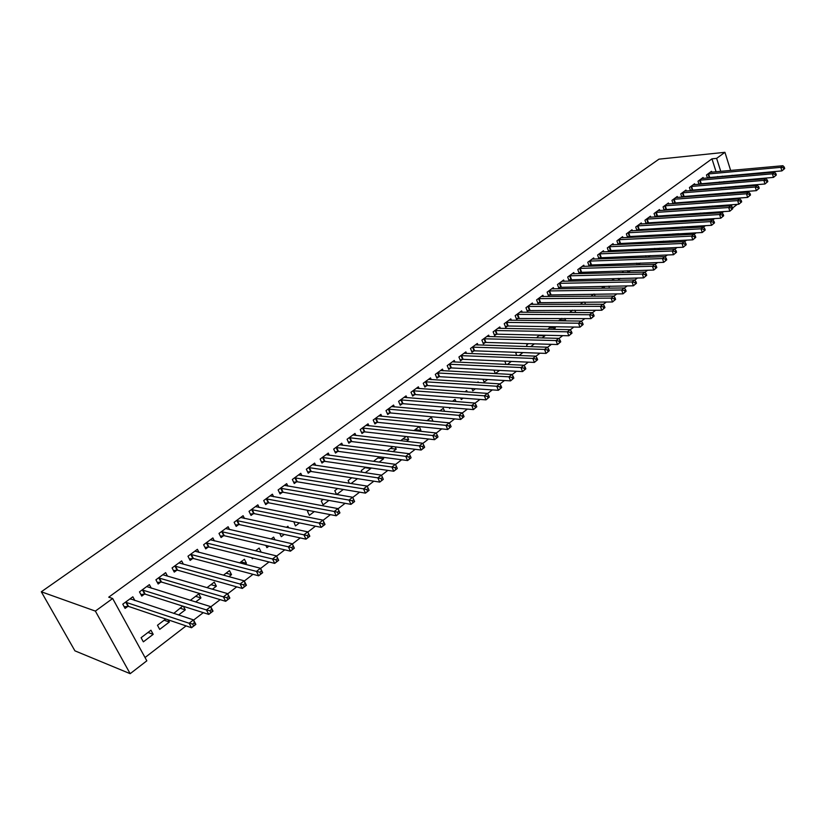 <?xml version="1.0" encoding="UTF-8"?>
<svg xmlns="http://www.w3.org/2000/svg" width="826" height="826" viewBox="0 0 826 826"><rect width="100%" height="100%" fill="white"/><g stroke="black" fill="none" stroke-linecap="round" stroke-linejoin="round"><path stroke-width="1.24" d="M145.035 657.527L186.077 625.891M193.604 620.089L203.258 612.655M210.806 606.831L220.139 599.645M227.697 593.822L236.721 586.863M244.289 581.029L253.014 574.307M260.593 568.464L269.028 561.969M276.617 556.115L284.764 549.837M292.363 543.983L300.241 537.912M307.84 532.047L315.449 526.183M323.059 520.318L330.41 514.65M338.02 508.785L345.123 503.313M352.743 497.448L359.599 492.162M367.219 486.287L373.837 481.186M381.457 475.311L387.848 470.386M395.468 464.511L401.632 459.762M409.262 453.887L415.21 449.303M422.829 443.438L428.56 439.019M436.18 433.144L441.704 428.88M449.323 423.015L454.651 418.906M462.261 413.041L467.392 409.087M475.002 403.222L479.947 399.412M487.546 393.548L492.306 389.893M499.906 384.028L504.48 380.507M512.068 374.653L516.467 371.266M524.056 365.412L528.289 362.16M535.867 356.316L539.925 353.187M547.504 347.343L551.396 344.339M558.965 338.515L562.712 335.624M570.26 329.801L573.853 327.044M581.401 321.221L584.839 318.578M592.376 312.765L595.67 310.225M603.197 304.422L606.346 301.996M613.863 296.204L616.877 293.88M624.373 288.098L627.254 285.879M634.75 280.107L637.496 277.99M644.972 272.229L647.594 270.205M655.059 264.454L657.558 262.534M665.013 256.783L667.387 254.955M674.832 249.215L677.083 247.48M684.506 241.76L686.654 240.108M694.067 234.398L696.091 232.829M703.494 227.129L705.404 225.653M712.797 219.964L714.604 218.57M721.976 212.881L723.679 211.57M146.832 660.81L130.167 673.686L74.918 650.836L41.3 591.788L658.972 159.16L724.929 152.314L716.627 158.365L711.96 158.84L108.722 597.177L112.656 598.499L146.832 660.81M737.288 204.352L732.517 208.038M164.116 620.223L169.371 622.009L168.215 619.841M169.371 622.009L159.697 629.381L157.477 625.261L165.727 619.004M151.303 588.226L149.372 584.622L139.48 591.891L141.752 596.104L144.426 594.131M195.597 596.32L200.945 597.952L198.829 593.873L190.331 600.326M200.945 597.952L195.659 601.978M183.351 564.168L181.648 560.895L172.076 567.927L174.265 572.098L176.847 570.198M226.087 573.182L231.517 574.648L229.463 570.611L223.474 575.164M231.517 574.648L228.905 576.651M214.388 540.937L212.871 537.933L203.609 544.747L205.726 548.877L208.224 547.029M255.616 550.766L261.119 552.088L259.137 548.082L255.502 550.849M253.303 558.056L252.343 558.779L251.785 557.674M244.465 518.46L243.102 515.703L234.13 522.3L236.174 526.399L238.6 524.603M288.646 527.814L287.892 526.255L286.457 527.349M284.309 534.422L281.305 536.714L279.694 533.41M273.623 496.725L272.384 494.175L263.7 500.566L265.673 504.614L268.016 502.889M314.293 511.573L309.378 515.321L307.499 511.377L308.666 510.489M301.893 475.673L300.767 473.298L292.352 479.493L294.262 483.52L296.534 481.837M343.317 489.446L336.678 494.506M336.564 494.485L334.788 490.665L337.627 488.507M329.316 455.281L328.294 453.071L320.127 459.07L321.975 463.056L324.174 461.424M365.051 467.692L370.791 468.518L370.513 467.908M370.791 468.518L365.247 472.74M362.036 472.265L361.261 470.562L365.681 467.217M355.923 435.509L354.994 433.433L347.065 439.267L348.851 443.211L350.998 441.631M390.43 448.425L396.212 449.148L395.21 446.866M396.212 449.148L392.918 451.657M392.856 446.577L387.136 450.924M381.757 416.325L380.9 414.384L373.207 420.042L374.942 423.945L377.017 422.416M415.075 429.716L420.899 430.325L419.288 426.588M420.899 430.325L419.722 431.234M419.205 426.588L413.898 430.614M406.857 397.709L406.062 395.881L398.597 401.374L400.269 405.246L402.293 403.759M444.584 411.338L443.304 408.292L439.835 410.914M431.234 379.64L430.511 377.905L423.253 383.243L424.874 387.084L426.835 385.639M467.258 391.978L466.669 390.553L465.007 391.813M463.128 398.153L461.28 399.557L460.619 397.956M454.93 362.077L454.259 360.446L447.207 365.629L448.776 369.439L450.686 368.024M487.588 379.516L484.15 382.128L482.973 379.237M477.975 345.02L477.345 343.471L470.49 348.51L472.018 352.279L473.876 350.916M511.325 361.416L507.298 364.493M506.09 364.431L504.923 361.509L505.388 361.158M500.391 328.428L499.802 326.951L493.132 331.856L494.619 335.593L496.426 334.262M534.381 343.843L530.684 346.672M527.205 346.559L526.616 345.051L528.423 343.678M522.197 312.29L521.66 310.886L515.166 315.666L516.601 319.363L518.356 318.072M549.342 327.798L555.309 327.901L554.876 326.745M555.309 327.901L553.389 329.357M547.814 329.264L550.808 326.683M543.425 296.586L542.919 295.254L536.601 299.9L538.005 303.565L539.708 302.306M569.682 312.362L575.67 312.383L574.844 310.163M572.573 310.163L569.475 312.517M564.106 281.305L563.631 280.024L557.478 284.547L558.83 288.181L560.493 286.963M595.112 296.204L594.338 294.087M593.739 294.087L590.92 296.235M584.24 266.416L583.796 265.198L577.797 269.606L579.119 273.21L580.74 272.012M614.038 280.355L613.573 279.043L611.777 280.406M610.115 286.137L609.082 286.921L608.803 286.157M603.858 251.909L603.445 250.753L597.601 255.048L598.891 258.61L600.471 257.454M630.434 270.649L628.059 272.456L627.45 270.721M622.99 237.785L622.597 236.67L616.898 240.851L618.147 244.393L619.686 243.257M650.217 255.575L648.028 257.237M646.211 257.299L645.664 255.74M641.637 224.011L641.265 222.937L635.721 227.016L636.929 230.526L638.436 229.421M669.483 240.893L667.522 242.379M663.939 242.545L663.464 241.171M659.829 210.578L659.478 209.546L654.068 213.531L655.235 216.97M656.711 215.927L655.307 216.97M681.429 227.532L687.449 227.202L687.263 226.654M687.449 227.202L686.509 227.914M681.254 228.203L682.224 226.933M677.578 197.476L677.248 196.485L671.961 200.367L673.066 203.671M674.543 202.762L673.335 203.661M704.413 213.862L704.072 212.819M700.5 213.046L698.972 214.213M694.893 184.683L694.583 183.733L689.421 187.533L690.474 190.713M691.94 189.918L690.918 190.672M720.788 200.253L720.509 199.365M718.321 199.52L716.999 200.532M711.805 172.211L711.506 171.292L706.467 174.998L707.459 178.055M708.925 177.383L708.078 178.003M727.035 206.046L726.725 205.065M725.083 199.954L724.805 199.056M723.194 194.017L722.936 193.201M721.346 188.245L721.108 187.502M719.56 182.629L719.343 181.957M717.804 177.146L717.608 176.547M716.101 171.818L711.96 158.84M703.401 178.416L703.091 177.476L698.001 181.224L699.013 184.343M700.479 183.609L699.55 184.301M712.652 207.016L712.332 206.046M709.472 206.242L708.047 207.326M686.282 191.043L685.962 190.073L680.748 193.914L681.822 197.156M683.288 196.299L682.183 197.125M690.02 221.007L696.039 220.656L695.719 219.685M691.424 219.943L689.793 221.182M668.761 203.981L668.42 202.979L663.072 206.913L664.207 210.279M665.684 209.308L664.372 210.269M672.736 234.13L678.724 233.706M678.755 233.82L677.083 235.1M672.643 235.327L672.901 234.006M650.785 217.248L650.434 216.206L644.951 220.232L646.149 223.722L647.625 222.628M659.912 248.182L657.847 249.762M655.121 249.875L654.615 248.399M632.375 230.857L631.993 229.762L626.366 233.892L627.605 237.413L629.123 236.298M640.398 263.06L638.085 264.816M637.197 264.847L636.609 263.174M613.491 244.806L613.078 243.66L607.317 247.903L608.586 251.455L610.135 250.309M623.341 272.611L623.072 271.826L621.988 272.642M620.347 278.341L618.633 279.642L618.178 278.383M594.111 259.116L593.688 257.929L587.771 262.276L589.072 265.869L590.673 264.681M604.632 288.222L603.951 286.343L601.421 288.264M574.235 273.809L573.781 272.559L567.699 277.03L569.042 280.644L570.683 279.436M585.469 304.309L584.643 302.068M583.228 302.068L580.275 304.319M553.833 288.894L553.348 287.593L547.111 292.177L548.485 295.822L550.168 294.583M559.574 320.023L565.562 320.085L564.922 318.392M565.562 320.085L564.509 320.891M561.773 318.361L558.531 320.829M532.884 304.381L532.357 303.018L525.955 307.726L527.38 311.412L529.105 310.132M538.965 335.676L544.933 335.81L544.706 335.232M544.933 335.81L542.114 337.948M537.571 337.844L537.241 336.987L539.698 335.119M511.366 320.302L510.809 318.867L504.221 323.709L505.688 327.426L507.463 326.115M522.941 352.568L519.069 355.51M516.715 355.428L515.847 353.229L516.993 352.351M489.26 336.667L488.651 335.149L481.888 340.126L483.396 343.874L485.223 342.532M499.544 370.399L495.342 373.6L493.938 370.11M466.535 353.487L465.885 351.897L458.926 357.008L460.485 360.797L462.364 359.413M478.388 382.552L478.109 381.87L477.304 382.479M475.446 388.757L472.792 390.781L471.863 388.519M443.17 370.791L442.468 369.119L435.312 374.374L436.913 378.194L438.843 376.77M455.993 401.57L455.064 399.361L452.514 401.291M450.624 407.683L449.602 408.457L449.23 407.559M419.133 388.612L418.369 386.826L411.007 392.247L412.659 396.098L414.652 394.632M427.135 420.558L432.979 421.126L431.368 417.347L426.97 420.692M394.394 406.95L393.579 405.06L386 410.636L387.704 414.528L389.748 413.021M402.84 439.009L408.643 439.669L407.321 436.634M408.643 439.669L406.423 441.363M406.134 436.51L400.62 440.692M368.933 425.844L368.045 423.841L360.239 429.582L361.995 433.505L364.101 431.946M377.833 457.986L383.594 458.76L382.944 457.284M383.594 458.76L379.196 462.116M374.539 461.476L374.209 460.743L379.371 456.819M342.718 445.317L341.747 443.18L333.694 449.096L335.511 453.051L337.689 451.45M357.482 478.657L351.081 483.54M349.377 483.262L348.128 480.536L351.773 477.769M315.708 465.399L314.634 463.107L306.343 469.209L308.222 473.205L310.462 471.553M328.924 500.422L323.09 504.862L321.252 500.938L323.265 499.41M287.861 486.111L286.684 483.654L278.135 489.952L280.076 493.989L282.389 492.275M302.14 516.013L301.552 515.889M299.425 522.899L295.45 525.935L293.829 521.753M259.157 507.505L257.857 504.851L249.029 511.346L251.042 515.424L253.427 513.658M274.996 539.884L273.633 537.086L271.104 539.006M268.935 546.141L266.932 547.659L265.827 545.408M229.545 529.6L228.11 526.73L218.993 533.431L221.069 537.55L223.536 535.733M240.965 561.887L246.437 563.28L244.424 559.264L239.623 562.898M246.437 563.28L245.095 564.313M198.994 552.449L197.383 549.321L187.967 556.239L190.125 560.4L192.664 558.521M210.96 584.653L216.36 586.202L214.264 582.144L207.047 587.627M216.36 586.202L212.427 589.196M167.451 576.094L165.644 572.655L155.918 579.811L158.148 584.003L160.771 582.062M179.985 608.173L185.292 609.877L183.413 606.325M185.292 609.877L178.602 614.978M173.78 613.388L182.711 606.098M134.886 600.574L132.831 596.785L122.775 604.178L125.087 608.411L127.803 606.408M153.192 634.347L150.951 630.217L141.091 637.703L143.352 641.843L153.192 634.347L147.978 632.468M130.167 673.686L95.372 611.095L112.656 598.499M95.372 611.095L41.3 591.788M732.125 207.13L731.371 204.755M729.74 199.613L729.461 198.715M727.851 193.666L727.592 192.85M726.013 187.874L725.775 187.13M724.216 182.236L723.999 181.565M722.471 176.743L722.275 176.134M720.768 171.395L716.627 158.365M739.621 198.911L739.332 198.003M737.732 192.923L737.473 192.097M735.894 187.089L735.656 186.335M734.107 181.41L733.891 180.729M732.363 175.876L732.166 175.267M730.659 170.486L724.929 152.314M784.7 168.556L784.277 167.131L783.44 167.771L783.864 169.196L784.7 168.556L781.892 170.899L780.818 167.337L707.83 173.997M783.44 167.771L780.818 167.337L782.914 165.727L710.153 172.293M783.864 169.196L781.892 170.899L707.355 177.745M784.277 167.131L782.914 165.727M776.316 175.04L775.882 173.605L775.036 174.265L775.469 175.69L776.316 175.04L773.497 177.394L772.403 173.821L699.374 180.213M775.036 174.265L772.403 173.821L774.52 172.19L701.728 178.488M775.469 175.69L773.497 177.394L698.899 183.981M775.882 173.605L774.52 172.19M767.819 181.617L767.385 180.171L766.528 180.832L766.962 182.278L767.819 181.617L764.979 183.981L763.885 180.388L690.825 186.5M766.528 180.832L763.885 180.388L766.022 178.736L693.2 184.756M766.962 182.278L764.979 183.981L690.33 190.29M767.385 180.171L766.022 178.736M759.218 188.266L758.774 186.821L757.907 187.492L758.351 188.937L759.218 188.266L756.368 190.651L755.243 187.037L682.162 192.871M757.907 187.492L755.243 187.037L757.421 185.375L684.558 191.105M758.351 188.937L756.368 190.651L681.667 196.681M758.774 186.821L757.421 185.375M750.504 195.008L750.049 193.552L749.172 194.234L749.626 195.69L750.504 195.008L747.633 197.404L746.508 193.78L673.386 199.314M749.172 194.234L746.508 193.78L748.697 192.086L675.823 197.528M749.626 195.69L747.633 197.404L672.891 203.144M750.049 193.552L748.697 192.086M741.686 201.833L741.221 200.377L740.333 201.069L740.788 202.525L741.686 201.833L738.795 204.249L737.649 200.604L664.517 205.85M740.333 201.069L737.649 200.604L739.869 198.89L666.974 204.032M740.788 202.525L738.795 204.249L664.001 209.68M741.221 200.377L739.869 198.89M732.745 208.751L732.28 207.285L731.371 207.987L731.836 209.453L732.745 208.751L729.843 211.177L728.677 207.522L655.534 212.447M731.371 207.987L728.677 207.522L730.927 205.777L658.023 210.62M731.836 209.453L729.843 211.177L655.008 216.309M732.28 207.285L730.927 205.777M723.679 215.762L723.215 214.285L722.296 214.997L722.771 216.464L723.679 215.762L720.768 218.198L719.58 214.523L646.428 219.138M722.296 214.997L719.58 214.523L721.862 212.767L648.957 217.29M722.771 216.464L720.768 218.198L645.901 223.02M723.215 214.285L721.862 212.767M714.511 222.865L714.025 221.378L713.106 222.101L713.581 223.578L714.511 222.865L711.578 225.312L710.37 221.616L637.218 225.911M713.106 222.101L710.37 221.616L712.683 219.84L639.778 224.032M713.581 223.578L711.578 225.312L636.681 229.804M714.025 221.378L712.683 219.84M705.208 230.051L704.723 228.575L703.783 229.298L704.268 230.774L705.208 230.051L702.255 232.519L701.037 228.812L627.894 232.777M703.783 229.298L701.037 228.812L703.38 227.005L630.475 230.867M704.268 230.774L702.255 232.519L627.347 236.68M704.723 228.575L703.38 227.005M695.781 237.341L695.296 235.854L694.346 236.587L694.842 238.084L695.781 237.341L692.818 239.829L691.579 236.102L618.447 239.726M694.346 236.587L691.579 236.102L693.954 234.264L621.069 237.795M694.842 238.084L692.818 239.829L617.889 243.649M695.296 235.854L693.954 234.264M686.241 244.733L685.735 243.236L684.775 243.98L685.27 245.477L686.241 244.733L683.257 247.232L681.997 243.484L608.876 246.757M684.775 243.98L681.997 243.484L684.403 241.626L611.529 244.806M685.27 245.477L683.257 247.232L608.308 250.701M685.735 243.236L684.403 241.626M676.556 252.219L676.05 250.712L675.069 251.465L675.585 252.973L676.556 252.219L673.551 254.728L672.281 250.97L599.18 253.881M675.069 251.465L672.281 250.97L674.718 249.091L601.875 251.909M675.585 252.973L673.551 254.728L598.613 257.846M676.05 250.712L674.718 249.091M666.747 259.818L666.231 258.301L665.24 259.065L665.756 260.582L666.747 259.818L663.722 262.338L662.431 258.559L589.372 261.099M665.24 259.065L662.431 258.559L664.909 256.649L592.087 259.096M665.756 260.582L663.722 262.338L588.783 265.084M666.231 258.301L664.909 256.649M656.804 267.51L656.278 265.993L655.276 266.767L655.792 268.285L656.804 267.51L653.758 270.05L652.447 266.251L579.418 268.409M655.276 266.767L652.447 266.251L654.956 264.32L582.185 266.385M655.792 268.285L653.758 270.05L578.83 272.415M656.278 265.993L654.956 264.32M646.717 275.306L646.18 273.788L645.168 274.573L645.705 276.101L646.717 275.306L643.66 277.866L642.329 274.046L569.351 275.822M645.168 274.573L642.329 274.046L644.869 272.095L572.139 273.767M645.705 276.101L643.66 277.866L568.742 279.838M646.18 273.788L644.869 272.095M636.495 283.225L635.948 281.687L634.926 282.482L635.462 284.02L636.495 283.225L633.418 285.796L632.066 281.955L559.14 283.328M634.926 282.482L632.066 281.955L634.647 279.973L561.969 281.243M635.462 284.02L633.418 285.796L558.531 287.365M635.948 281.687L634.647 279.973M626.129 291.237L625.571 289.699L624.528 290.504L625.075 292.053L626.129 291.237L623.031 293.829L621.658 289.978L548.794 290.938M624.528 290.504L621.658 289.978L624.27 287.964L551.665 288.821M625.075 292.053L623.031 293.829L548.175 294.985M625.571 289.699L624.27 287.964M615.607 299.373L615.05 297.825L613.997 298.651L614.554 300.199L615.607 299.373L612.5 301.975L611.106 298.114L538.315 298.64M613.997 298.651L611.106 298.114L613.759 296.069L541.226 296.503M614.554 300.199L612.5 301.975L537.674 302.708M615.05 297.825L613.759 296.069M604.942 307.623L604.384 306.074L603.31 306.9L603.868 308.459L604.942 307.623L601.824 310.246L600.399 306.353L527.69 306.456M603.31 306.9L600.399 306.353L603.094 304.288L530.633 304.288M603.868 308.459L601.824 310.246L527.04 310.545M604.384 306.074L603.094 304.288M594.131 315.997L593.553 314.427L592.469 315.274L593.037 316.843L594.131 315.997L590.982 318.63L589.547 314.727L516.921 314.365M592.469 315.274L589.547 314.727L592.273 312.62L519.905 312.176M593.037 316.843L590.982 318.63L516.26 318.475M593.553 314.427L592.273 312.62M583.156 324.484L582.578 322.914L581.463 323.771L582.051 325.341L583.156 324.484L579.997 327.137L578.53 323.214L506.008 322.398M581.463 323.771L578.53 323.214L581.298 321.077L509.033 320.168M582.051 325.341L579.997 327.137L508.207 326.012L505.336 326.528M582.578 322.914L581.298 321.077M572.026 333.095L571.437 331.515L570.312 332.382L570.9 333.962L572.026 333.095L568.835 335.769L567.359 331.825L494.939 330.534M570.312 332.382L567.359 331.825L570.167 329.657L498.016 328.273M570.9 333.962L568.835 335.769L497.159 334.169L494.258 334.675M571.437 331.515L570.167 329.657M560.73 341.84L560.131 340.25L558.985 341.128L559.594 342.718L560.73 341.84L557.529 344.525L556.012 340.56L483.716 338.784M558.985 341.128L556.012 340.56L558.872 338.361L486.834 336.492M559.594 342.718L557.529 344.525L485.967 342.439L483.024 342.945M560.131 340.25L558.872 338.361M549.269 350.709L548.66 349.109L547.504 350.007L548.113 351.597L549.269 350.709L546.048 353.404L544.51 349.419L472.348 347.147M547.504 350.007L544.51 349.419L547.401 347.199L475.508 344.824M548.113 351.597L546.048 353.404L474.62 350.823L471.636 351.329M548.66 349.109L547.401 347.199M537.633 359.702L537.014 358.102L535.837 359.011L536.466 360.611L537.633 359.702L534.391 362.418L532.832 358.422L460.815 355.624M535.837 359.011L532.832 358.422L535.764 356.161L464.016 353.27M536.466 360.611L534.391 362.418L463.107 359.32L460.082 359.826M537.014 358.102L535.764 356.161M525.832 368.84L525.202 367.229L524.004 368.148L524.644 369.759L525.832 368.84L522.569 371.576L520.979 367.549L449.117 364.225M524.004 368.148L520.979 367.549L523.963 365.257L452.359 361.84M524.644 369.759L522.569 371.576L451.43 367.942L448.373 368.448M525.202 367.229L523.963 365.257M513.844 378.112L513.204 376.491L511.996 377.43L512.636 379.041L513.844 378.112L510.561 380.869L508.95 376.821L437.243 372.949M511.996 377.43L508.95 376.821L511.975 374.488L440.547 370.533M512.636 379.041L510.561 380.869L439.587 376.687L436.489 377.193M513.204 376.491L511.975 374.488M501.681 387.528L501.031 385.897L499.802 386.847L500.453 388.478L501.681 387.528L498.367 390.295L496.736 386.238L425.214 381.798M499.802 386.847L496.736 386.238L499.802 383.873L428.549 379.34M500.453 388.478L498.367 390.295L427.579 385.556L424.44 386.062M501.031 385.897L499.802 383.873M489.322 397.079L488.662 395.447L487.412 396.408L488.083 398.049L489.322 397.079L485.998 399.867L484.335 395.788L413 390.781M487.412 396.408L484.335 395.788L487.454 393.393L416.397 388.282M488.083 398.049L485.998 399.867L415.395 394.56L412.215 395.055M488.662 395.447L487.454 393.393M476.788 406.784L476.106 405.143L474.847 406.124L475.518 407.765L476.788 406.784L473.432 409.593L471.739 405.494L400.62 399.887M474.847 406.124L471.739 405.494L474.909 403.057L404.059 397.358M475.518 407.765L473.432 409.593L403.036 403.687L399.815 404.182M476.106 405.143L474.909 403.057M464.047 416.645L463.355 414.993L462.075 415.984L462.756 417.636L464.047 416.645L460.671 419.463L458.957 415.344L388.044 409.128M462.075 415.984L458.957 415.344L462.168 412.866L391.534 406.557M462.756 417.636L460.671 419.463L390.491 412.948L387.229 413.434M463.355 414.993L462.168 412.866M451.11 426.65L450.407 424.998L449.107 426.01L449.798 427.661L451.11 426.65L447.713 429.499L445.968 425.359L375.293 418.503M449.107 426.01L445.968 425.359L449.23 422.84L378.835 415.901M449.798 427.661L447.713 429.499L377.771 422.344L374.446 422.829M450.407 424.998L449.23 422.84M437.966 436.82L437.253 435.157L435.921 436.18L436.634 437.852L437.863 437.119L434.548 439.68L432.772 435.529L362.346 428.023M435.921 436.18L432.772 435.529L436.087 432.969L365.949 425.38M436.634 437.852L434.548 439.68L364.855 431.884L361.489 432.37M437.253 435.157L436.087 432.969M424.616 447.155L423.893 445.482L422.54 446.525L423.263 448.198L424.533 447.434L421.177 450.036L419.36 445.854L349.212 437.687M422.54 446.525L419.36 445.854L422.736 443.252L352.857 435.003M423.263 448.198L421.177 450.036L351.742 441.569L348.324 442.044M423.893 445.482L422.736 443.252M411.049 457.645L410.305 455.973L408.942 457.026L409.675 458.709L410.997 457.903L407.579 460.547L405.742 456.344L335.872 447.496M408.942 457.026L405.742 456.344L409.169 453.711L339.579 444.77M409.675 458.709L407.579 460.547L338.433 451.399L334.974 451.874M410.305 455.973L409.169 453.711M397.254 468.311L396.511 466.628L395.117 467.702L395.871 469.395L397.244 468.548L393.775 471.233L391.896 467.01L322.336 457.449M395.117 467.702L391.896 467.01L395.386 464.336L326.094 454.682M395.871 469.395L393.775 471.233L324.928 461.373L321.407 461.848M396.511 466.628L395.386 464.336M383.243 479.152L382.49 477.459L381.075 478.553L381.829 480.247L383.274 479.369L379.743 482.095L377.833 477.851L308.583 467.557M381.075 478.553L377.833 477.851L381.375 475.126L312.404 464.749M381.829 480.247L379.743 482.095L311.206 471.501L307.644 471.966M382.49 477.459L381.375 475.126M369.005 490.179L368.231 488.465L366.796 489.581L367.57 491.284L369.067 490.355L365.474 493.132L363.533 488.868L294.624 477.82M366.796 489.581L363.533 488.868L367.126 486.101L298.506 474.971M367.57 491.284L365.474 493.132L297.277 481.795L293.653 482.25M368.231 488.465L367.126 486.101M352.279 500.793L353.063 502.507L354.53 501.372L353.735 499.658L352.279 500.793L348.995 500.071L352.65 497.252L354.622 501.537L350.967 504.356L348.995 500.071L280.448 488.249M284.392 485.347L352.65 497.252L353.735 499.658M353.063 502.507L350.967 504.356L283.132 492.244L279.456 492.688M337.514 512.192L338.319 513.917L339.806 512.76L339.001 511.046L337.514 512.192L334.22 511.459L337.937 508.599L339.94 512.894L336.223 515.765L334.22 511.459L266.055 498.832M270.05 495.889L337.937 508.599L339.001 511.046M338.319 513.917L336.223 515.765L268.77 502.848L265.032 503.292M322.512 523.787L323.327 525.512L324.835 524.345L324.019 522.61L322.512 523.787L319.187 523.044L322.966 520.132L325.01 524.448L321.231 527.37L319.187 523.044L251.424 509.59M255.482 506.596L322.966 520.132L324.019 522.61M323.327 525.512L321.231 527.37L254.171 513.627L250.371 514.061M307.241 535.568L308.077 537.313L309.616 536.126L308.779 534.381L307.241 535.568L303.906 534.825L307.747 531.861L309.822 536.198L305.992 539.172L303.906 534.825L236.556 520.514M240.686 517.479L307.747 531.861L308.779 534.381M308.077 537.313L305.992 539.172L239.344 524.582L235.482 525.006M291.723 547.566L292.569 549.311L294.128 548.103L293.282 546.358L291.723 547.566L288.357 546.802L292.27 543.787L294.376 548.154L290.473 551.169L288.357 546.802L221.461 531.624M225.653 528.537L292.27 543.787L293.282 546.358M292.569 549.311L290.473 551.169L224.238 535.702L220.356 536.126M275.925 559.76L276.793 561.525L278.383 560.286L277.515 558.531L275.925 559.76L272.539 558.985L276.514 555.919L278.672 560.307L274.697 563.384L272.539 558.985L206.118 542.899M210.382 539.77L276.514 555.919L277.515 558.531M276.793 561.525L274.697 563.384L208.968 547.018L204.982 547.421M259.849 572.181L260.737 573.946L262.348 572.686L261.47 570.921L259.849 572.181L256.442 571.385L260.489 568.267L262.689 572.676L258.652 575.805L256.442 571.385L190.517 554.37M194.853 551.179L260.489 568.267L261.47 570.921M260.737 573.946L258.652 575.805L193.336 558.49L189.35 558.903M179.211 562.991L244.186 580.833L246.427 585.262L242.307 588.442L177.59 570.188L173.46 570.57M244.393 586.584L246.045 585.314L245.146 583.538L243.494 584.808L244.393 586.584L242.307 588.442L240.067 584.013L174.668 566.027M243.494 584.808L240.067 584.013L244.186 580.833L245.146 583.538M226.851 597.663L227.769 599.449L229.442 598.148L228.534 596.372L226.851 597.663L223.392 596.857L227.594 593.626L229.865 598.065L225.684 601.307L223.392 596.857L158.551 577.88M163.341 574.896L227.594 593.626L228.534 596.372M227.769 599.449L225.684 601.307L161.514 582.062L157.312 582.433M209.907 610.755L210.836 612.541L212.55 611.23L211.621 609.433L209.907 610.755L206.428 609.929L210.702 606.635L213.025 611.106L208.761 614.399L206.428 609.929L142.165 589.929M146.718 586.574L210.702 606.635L211.621 609.433M210.836 612.541L208.761 614.399L145.159 594.142L140.885 594.493M130.714 599.201L130.384 598.592M192.654 624.074L193.604 625.881L195.349 624.539L194.399 622.732L192.654 624.074L189.154 623.238L193.501 619.892L195.865 624.384L191.529 627.739L189.154 623.238L125.5 602.175M130.136 598.767L193.501 619.892L194.399 622.732M193.604 625.881L191.529 627.739L128.536 606.418L124.179 606.759M195.349 624.539L195.865 624.384M708.553 173.852L709.637 177.249M708.058 173.945L709.142 177.332M700.097 180.078L701.202 183.475M699.601 180.161L700.706 183.558M691.538 186.366L692.653 189.784M691.042 186.449L692.157 189.866M682.875 192.737L684.011 196.175M682.379 192.819L683.515 196.247M674.109 199.19L675.265 202.638M673.613 199.273L674.759 202.711M665.24 205.715L666.406 209.174M664.734 205.798L665.901 209.257M656.257 212.323L657.434 215.803M655.751 212.406L656.938 215.875M647.161 219.014L648.348 222.504M646.655 219.096L647.852 222.586M637.94 225.787L639.159 229.298M637.445 225.87L638.653 229.37M628.617 232.653L629.846 236.174M628.111 232.726L629.35 236.246M619.17 239.602L620.419 243.143M618.674 239.674L619.913 243.205M609.609 246.633L610.868 250.195M609.103 246.706L610.362 250.257M599.913 253.768L601.194 257.33M599.408 253.83L600.698 257.402M590.105 260.985L591.395 264.568M589.599 261.047L590.9 264.64M580.151 268.295L581.473 271.899M579.656 268.367L580.967 271.96M570.085 275.708L571.416 279.322M569.579 275.77L570.911 279.384M559.873 283.215L561.236 286.849M559.367 283.277L560.73 286.911M549.527 290.824L550.911 294.479M549.022 290.886L550.405 294.531M539.048 298.537L540.452 302.202M538.542 298.599L539.936 302.254M528.423 306.353L529.848 310.029M527.917 306.405L529.342 310.091M517.665 314.272L519.1 317.969M517.148 314.324L518.594 318.02M506.741 322.295L508.207 326.012M506.235 322.346L507.701 326.063M495.683 330.441L497.159 334.169M495.177 330.483L496.653 334.22M484.459 338.691L485.967 342.439M483.953 338.732L485.461 342.48M473.091 347.054L474.62 350.823M472.575 347.106L474.103 350.864M461.558 355.541L463.107 359.32M461.042 355.583L462.591 359.362M449.86 364.142L451.43 367.942M449.344 364.183L450.924 367.983M437.997 372.867L439.587 376.687M437.481 372.908L439.081 376.728M425.958 381.726L427.579 385.556M425.452 381.757L427.073 385.597M413.754 390.698L415.395 394.56M413.237 390.739L414.889 394.591M401.364 399.815L403.036 403.687M400.858 399.846L402.53 403.718M388.798 409.056L390.491 412.948M388.282 409.087L389.986 412.979M376.036 418.441L377.771 422.344M375.531 418.472L377.265 422.375M363.099 427.961L364.855 431.884M362.593 427.982L364.349 431.905M349.956 437.625L351.742 441.569M349.45 437.646L351.236 441.59M336.626 447.434L338.433 451.399M336.11 447.455L337.927 451.419M323.08 457.397L324.928 461.373M322.574 457.408L324.422 461.393M309.337 467.506L311.206 471.501M308.831 467.516L310.7 471.512M295.378 477.779L297.277 481.795M294.872 477.789L296.771 481.806M281.201 488.207L283.132 492.244M280.695 488.207L282.626 492.244M266.798 498.801L268.77 502.848M266.292 498.801L268.264 502.848M252.167 509.559L254.171 513.627L252.167 509.559M251.662 509.559L253.665 513.627M237.31 520.494L239.344 524.582L237.289 520.483M236.804 520.483L238.838 524.572M222.204 531.593L224.28 535.713L222.163 531.593M221.698 531.593L223.774 535.702M206.861 542.888L208.968 547.018M206.355 542.868L208.472 546.998M191.26 554.36L193.408 558.51M190.765 554.339L192.912 558.49M175.411 566.017L177.59 570.188M174.905 565.996L177.094 570.167M159.294 577.88L161.514 582.062M158.799 577.849L161.018 582.041M142.898 589.929L145.159 594.142M142.413 589.898L144.674 594.111M126.233 602.185L128.536 606.418M125.748 602.154L128.051 606.377M206.799 542.878L208.916 547.008M191.188 554.339L193.336 558.49M175.319 565.996L177.497 570.167M159.181 577.849L161.4 582.041M142.774 589.898L145.035 594.111M126.089 602.154L128.391 606.377"/></g></svg>
